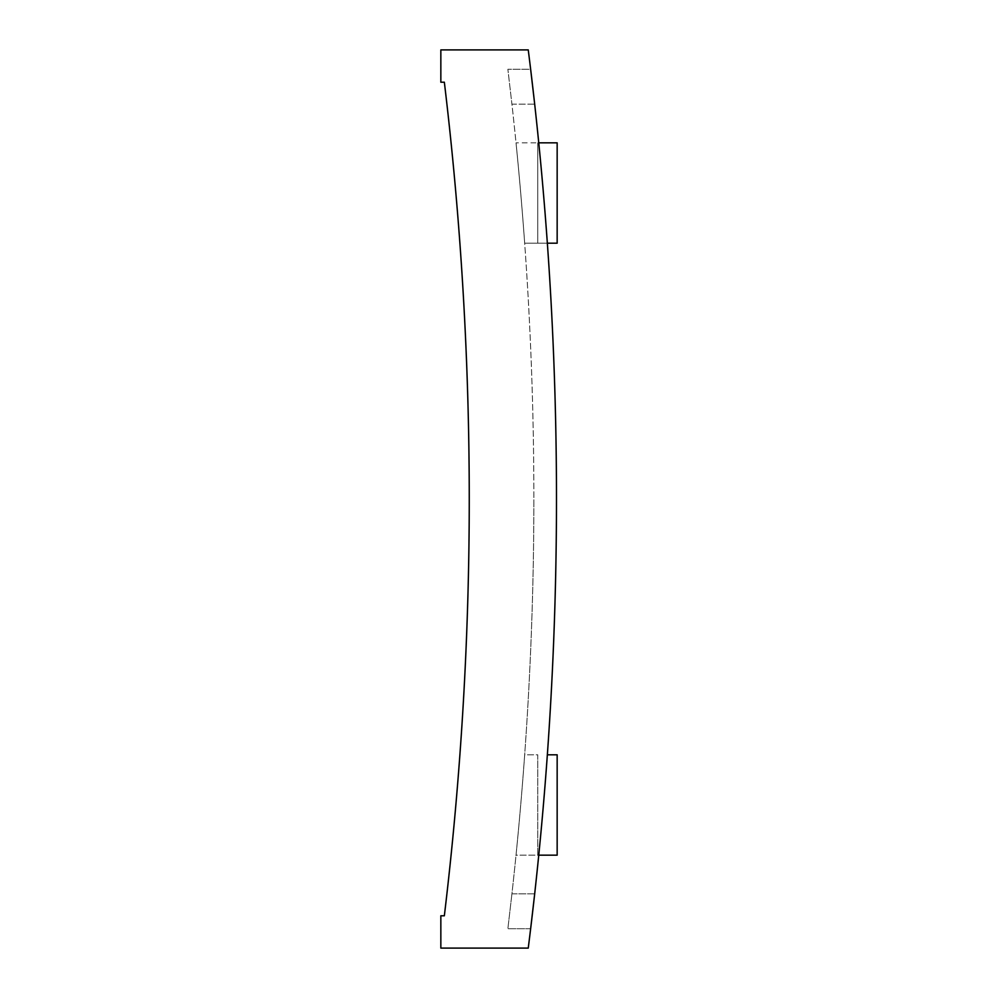 <?xml version="1.0" encoding="UTF-8"?>
<svg xmlns="http://www.w3.org/2000/svg" width="998" height="998" viewBox="0 0 998 998"><rect width="100%" height="100%" fill="white"/><g stroke="black" fill="none" stroke-linecap="round" stroke-linejoin="round"><path stroke-width="0.75" stroke-dasharray="4.99 3.74" d="M530.649 928.714L507.87 928.714L511.924 893.859L507.87 928.714L530.649 928.714L534.691 893.859A3586.737 3586.737 0 0 0 528.254 49.9L440.842 49.9L440.842 82.21L444.347 82.21A3499.499 3499.499 0 0 1 444.347 915.79L440.842 915.79L440.842 948.1L528.254 948.1A3586.737 3586.737 0 0 0 534.691 104.141L511.924 104.141A3564.12 3564.12 0 0 1 533.868 499A3564.12 3564.12 0 0 0 511.924 104.141L507.87 69.286L511.924 104.141L534.691 104.141L530.649 69.286L507.87 69.286L530.649 69.286M534.691 893.859L511.924 893.859A3564.12 3564.12 0 0 0 533.868 499A3564.12 3564.12 0 0 1 511.924 893.859L534.691 893.859A3586.737 3586.737 0 0 0 534.691 104.141M516.028 142.826A3564.12 3564.12 0 0 1 524.674 243.2A3564.12 3564.12 0 0 0 516.028 142.826A3564.12 3564.12 0 0 1 524.674 243.2A3564.12 3564.12 0 0 0 516.028 142.826A3564.12 3564.12 0 0 1 524.674 243.2A3564.12 3564.12 0 0 0 516.028 142.826A3564.12 3564.12 0 0 1 524.674 243.2A3564.12 3564.12 0 0 0 516.028 142.826L537.772 142.826L516.028 142.826M516.028 855.174A3564.12 3564.12 0 0 0 524.674 754.8L537.772 754.8L537.772 855.174L516.028 855.174A3564.12 3564.12 0 0 0 524.674 754.8L537.772 754.8L537.772 855.174L516.028 855.174A3564.12 3564.12 0 0 0 524.674 754.8L537.772 754.8L537.772 855.174L516.028 855.174A3564.12 3564.12 0 0 0 524.674 754.8L537.772 754.8L537.772 855.174L516.028 855.174A3564.12 3564.12 0 0 0 524.674 754.8L537.772 754.8L537.772 855.174L516.028 855.174A3564.12 3564.12 0 0 0 524.674 754.8L537.772 754.8L537.772 855.174L516.028 855.174A3564.12 3564.12 0 0 0 524.674 754.8L537.772 754.8L537.772 855.174L516.028 855.174A3564.12 3564.12 0 0 0 524.674 754.8L537.772 754.8L537.772 855.174L516.028 855.174M547.353 243.2L537.772 243.2L537.772 142.826L537.772 243.2L524.674 243.2L537.772 243.2L537.772 142.826L537.772 243.2L537.772 142.826L537.772 243.2L524.674 243.2L537.772 243.2L537.772 142.826L537.772 243.2L524.674 243.2L537.772 243.2L537.772 142.826L537.772 243.2L524.674 243.2L557.158 243.2L557.158 142.826L538.758 142.826M547.353 754.8L557.158 754.8L557.158 855.174L537.772 855.174L537.772 754.8L537.772 855.174L538.758 855.174"/><path stroke-width="1.5" d="M556.485 499A3586.737 3586.737 0 0 0 528.254 49.9L440.842 49.9L440.842 82.21L444.347 82.21A3499.499 3499.499 0 0 1 444.347 915.79L440.842 915.79L440.842 948.1L528.254 948.1A3586.737 3586.737 0 0 0 556.485 499M530.649 69.286L534.691 104.141M538.758 142.826L557.158 142.826L557.158 243.2L547.353 243.2M538.758 855.174L557.158 855.174L557.158 754.8L547.353 754.8M530.649 928.714L534.691 893.859"/></g></svg>
